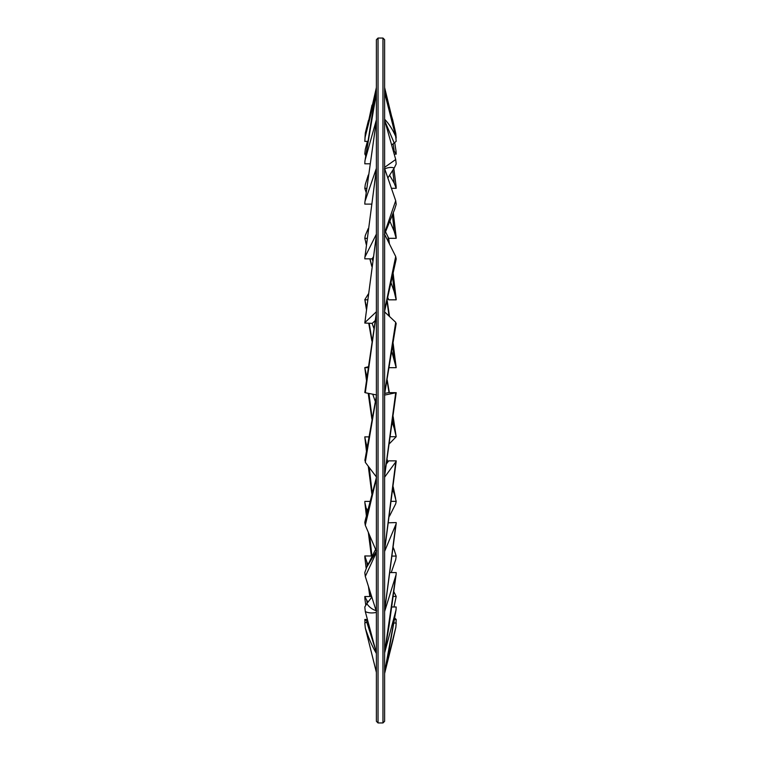 <?xml version="1.0" encoding="UTF-8"?>
<svg xmlns="http://www.w3.org/2000/svg" width="761" height="761" viewBox="0 0 761 761"><rect width="100%" height="100%" fill="white"/><g stroke="black" fill="none" stroke-linecap="round" stroke-linejoin="round"><path stroke-width="1.14" d="M367.81 141.375L364.804 141.375L365.071 137.532L376.391 87.496L376.391 39.696L376.391 721.304L378.036 722.95L378.036 38.05L376.391 39.696M384.609 721.304L384.609 39.696L382.964 38.05L382.964 722.95L384.609 721.304M364.833 392.296L365.299 392.733L376.391 313.132M376.391 313.209L376.391 394.921L365.299 392.733M396.015 324.595L395.701 322.303L384.609 393.58M384.609 311.896L395.701 322.303M369.779 163.815L364.804 163.815L364.928 161.17L376.391 92.937L376.391 119.819L365.299 159.391M385.095 121.703L394.217 143.03L391.611 144.932M394.217 143.03L396.196 141.27L395.701 136.381C392.6 129.456 388.909 123.739 384.609 119.211M384.609 92.69L395.701 136.381M366.098 192.295L364.804 188.367L365.299 184.438L368.286 175.011M364.804 188.367L366.583 188.367M392.429 214.906L394.217 231.401L389.879 221.242M394.217 231.401L396.196 238.317L388.719 238.317L385.542 231.801M396.196 238.317L396.12 236.804M373.118 257.161L372.281 258.835L364.804 258.835L364.814 257.931L376.391 169.437M376.391 169.484L376.391 234.131L365.299 256.352M394.531 209.665L396.196 204.319L395.701 200.723L384.609 232.961M384.609 168.552L395.701 200.723M367.278 566.136L366.783 561.827L364.804 555.958L364.919 558.032M364.804 555.958L372.31 556.006M393.294 596.434L396.196 596.434L393.903 591.83M366.783 561.827L368.086 564.5M396.196 596.434L393.97 606.983M367.154 603.197L366.783 600.372L364.804 596.519L364.985 599.544M364.804 596.519L371.644 596.519M394.217 617.647L396.196 619.464L394.569 619.464M366.783 600.372L368.067 602.046M396.196 619.464L395.977 623.031M366.964 622.032L366.783 620.986L364.804 619.473L365.004 622.926M368.657 641.409L376.391 672.391L368.609 641.2M364.804 619.473L367.411 619.473M384.609 672.277L395.834 627.416L396.196 623.031L393.998 623.031M366.783 620.986L367.963 621.537M395.701 627.987L392.743 640.857M375.554 649.827L366.783 622.108L364.804 623.04L365.299 627.996C368.4 637.67 372.091 646.156 376.391 653.461L376.391 653.433M376.391 653.461L376.391 672.286L365.299 627.996M384.609 652.967L396.034 609.999L396.196 606.983L391.839 606.983M366.783 622.108L367.982 621.613M395.701 611.606L384.609 672.163L387.777 657.361L396.024 610.018M365.099 458.997L365.299 462.308L376.391 396.367M376.391 396.443L376.391 476.947L365.299 462.308M384.609 395.092L396.215 392.676L388.719 392.628L384.762 393.418M395.701 392.876L384.609 475.663M376.391 87.496L376.391 92.823L365.299 136.485M396.196 138.045L395.806 133.536M395.701 133.089L392.628 119.648L384.609 92.576M376.638 550.831L366.783 567.116L364.804 572.548L365.299 576.467L376.391 552.448M376.391 552.505L376.391 611.54L365.299 576.467M384.609 551.411L396.167 523.73L396.196 522.569L388.624 522.797M366.783 567.116L375.601 549.347M395.701 525.471L384.609 610.702M376.638 610.788C372.738 609.789 369.446 607.421 366.783 603.663L364.804 606.983L365.299 611.606C368.4 613.052 372.091 613.318 376.391 612.405L376.391 612.358M376.391 612.405L376.391 652.967L365.299 611.606M384.609 611.568L396.12 574.584L396.196 572.576L390.184 572.576M366.783 603.673L371.834 597.128M395.701 576.496L384.609 652.472M365.622 518.802L364.804 522.379L365.299 525.28L376.391 478.384M376.391 478.45L376.391 551.192L365.299 525.28M384.609 477.176L396.196 461.347L396.196 460.862L388.719 460.862L386.588 463.687M395.701 462.507L384.609 550.089M375.04 320.752L372.281 323.358L364.795 323.054L376.391 235.406M376.391 235.463L376.391 311.753L365.299 322.188M395.615 261.813L396.196 258.968L395.701 256.486L384.609 310.44M384.609 234.293L395.701 256.486M367.183 512.505L364.871 502.621M364.804 501.413L369.96 501.413M393.332 547.758L394.217 549.984L393.313 547.958M394.217 549.984L396.196 556.072L392.315 556.072M366.783 508.824L367.582 510.916M396.196 556.072L395.701 559.658L391.23 572.576M371.368 204.11L364.804 204.11L364.861 202.407L376.391 120.552L376.391 168.295L365.299 200.504M384.362 169.009C388.262 167.306 391.554 166.973 394.217 168.019L387.853 177.969M394.217 168.019L396.196 163.938L395.701 159.515L384.609 167.363M384.609 119.972L395.701 159.515M366.383 244.367L364.804 238.355L365.299 235.444L368.267 228.5M364.804 238.355L367.087 238.355M392.552 276.433L394.217 291.739L391.144 283.054M394.217 291.739L396.196 299.824L388.719 299.824L387.691 298.464M372.015 258.835L372.652 260.452M387.853 297.76L388.719 299.824M396.196 299.824L396.158 299.111M367.021 447.325L364.833 437.337M364.804 436.871L368.771 436.871M393.066 488.067L394.217 493.775L392.828 489.97M394.217 493.775L396.196 501.347L391.43 501.347M366.783 445.233L367.173 446.403M396.196 501.347L395.701 503.811L389.527 516.101M366.783 307.863L364.804 299.682L368.257 294.088M364.852 299.986L367.582 299.682M389.318 367.677L396.196 367.677L391.867 351.886M372.119 323.358L373.841 328.219M396.196 367.677L393.161 343.515M366.859 376.914L364.785 367.639L368.219 366.802M364.804 367.677L368.096 367.677M392.876 418.95L394.217 428.291L392.381 422.736M394.217 428.291L396.196 436.719L390.507 436.719M372.747 394.208L375.259 401.351M396.196 436.719L389.556 443.558M364.976 138.093L365.299 133.032L368.448 120.485M393.18 143.762L394.217 151.097L392.99 149.841M394.217 151.097L396.196 154.141L394.188 154.141M396.196 154.141L395.977 150.754M365.699 155.71L364.804 153.941L365.299 149.308L367.43 141.375M364.804 153.941L365.955 153.941M392.714 170.331L394.217 183.116L389.575 175.23M394.217 183.116L396.196 188.3L391.411 188.3M396.196 188.3L396.062 185.874M370.712 596.519L370.179 591.887M371.929 555.958L369.637 535.402M371.863 266.169L370.036 258.835M388.081 237.013L388.766 242.626M372.177 492.862L369.256 467.52M387.168 459.882L387.691 462.222M371.996 340.253L369.237 323.358M387.045 301.242L389.033 316.053M392.714 346.417L394.217 359.068M372.091 417.951L368.933 393.456M387.102 380.576L389.033 392.628M378.036 722.95L382.964 722.95M378.036 38.05L382.964 38.05M364.804 392.524L376.486 312.086M396.186 323.425L384.476 394.892M364.938 161.151L371.663 117.879L376.4 92.899M396.158 237.147L393.294 212.757M364.833 257.922L376.429 168.971M384.391 234.569L394.626 209.437M364.871 557.642L366.174 568.429M368.457 586.455L369.808 596.519M364.938 599.164L365.765 605.1M395.825 627.425L392.743 640.886M392.752 640.857L384.609 673.495M376.524 395.083L364.871 460.386M396.196 392.676L384.524 476.681M365.08 137.522L371.996 105.132M395.834 133.679L384.609 87.505M396.158 523.739L384.571 611.121M396.11 574.593L388.966 626.398L384.59 652.634M376.543 477.033L365.404 519.715M396.186 461.356L384.552 550.793M364.814 323.045L376.457 234.654M384.467 311.82L395.853 260.69M364.833 502.317L366.374 515.777M368.343 532.396L371.339 555.958M393.342 547.711L394.559 550.774M364.871 202.397L376.41 120.343M371.825 266.483L369.846 258.835M366.336 244.785L365.632 241.941M396.186 299.33L393.171 273.513M389.442 243.967L388.662 238.203M364.814 437.175L366.421 450.921M368.276 466.227L371.863 494.022M387.206 459.596L387.787 462.089M393.209 486.897L395.615 498.522M371.872 341.071L368.762 323.358M366.421 309.356L365.099 301.366M389.527 316.509L387.197 300.566M364.833 367.896L366.441 380.072M368.219 393.313L371.891 419.092M396.015 435.615L393.171 416.676M389.356 392.628L387.206 380.015M396.024 151.106L394.731 142.659M396.11 186.274L393.846 168.59"/></g></svg>
